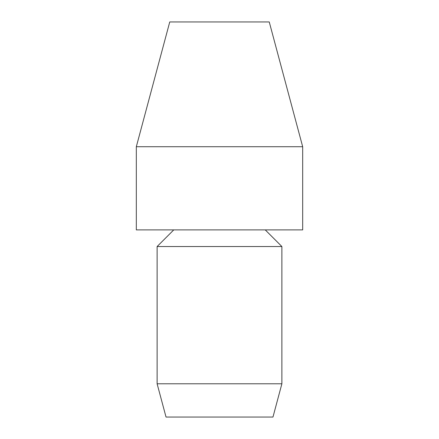 <?xml version="1.0" encoding="UTF-8"?>
<svg xmlns="http://www.w3.org/2000/svg" width="439" height="439" viewBox="0 0 439 439"><rect width="100%" height="100%" fill="white"/><g stroke="black" fill="none" stroke-linecap="round" stroke-linejoin="round"><path stroke-width="0.66" d="M136.32 146.719L302.68 146.719L302.68 229.899L136.32 229.899L136.32 146.719L169.75 21.95L269.25 21.95L302.68 146.719M157.118 246.531L281.882 246.531L281.882 383.779L157.118 383.779L157.118 246.531L173.751 229.899M157.118 383.779L166.03 417.05L272.97 417.05L281.882 383.779M265.249 229.899L281.882 246.531"/></g></svg>

